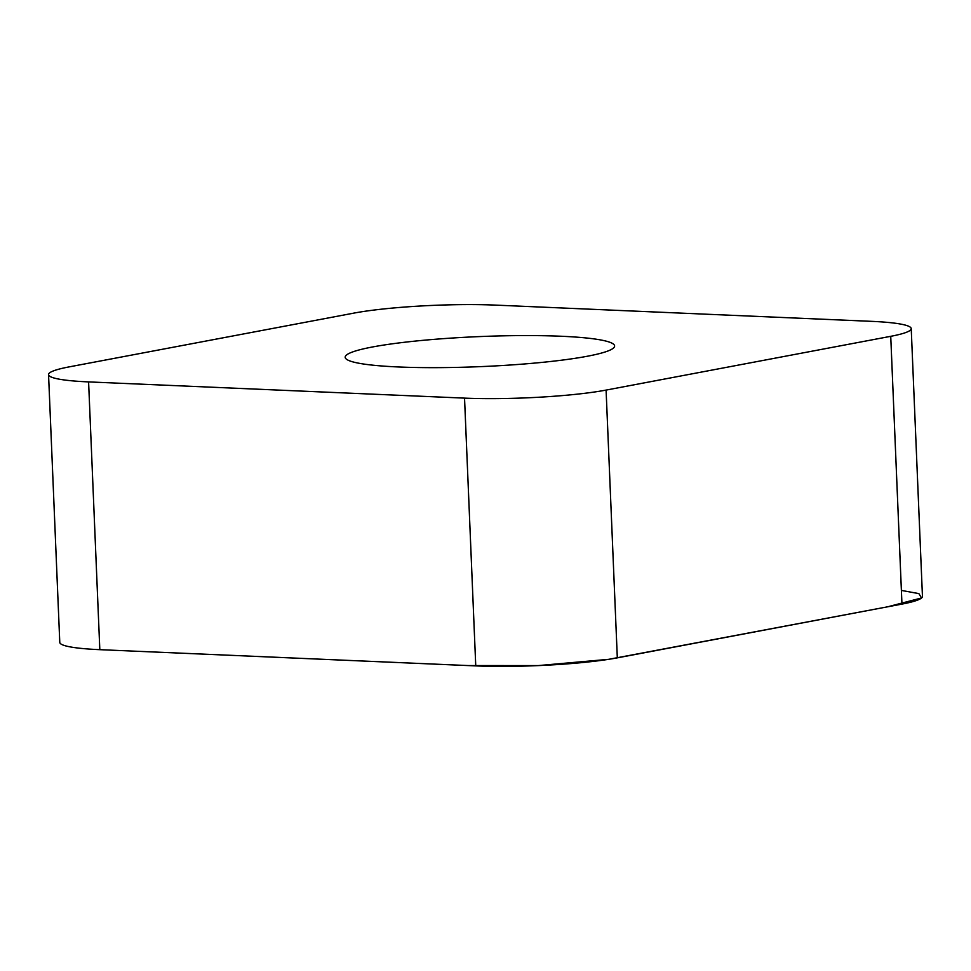 <?xml version="1.0" encoding="UTF-8"?>
<svg xmlns="http://www.w3.org/2000/svg" width="971" height="971" viewBox="0 0 971 971"><rect width="100%" height="100%" fill="white"/><g stroke="black" fill="none" stroke-linecap="round" stroke-linejoin="round"><path stroke-width="1.46" d="M498.329 365.751A134.848 15.026 177.6 0 1 345.166 357.255A134.848 15.026 177.6 0 1 479.261 336.597A134.848 15.026 177.6 0 1 614.619 345.967A134.848 15.026 177.6 0 1 498.329 365.751M871.181 321.328L495.246 305.1A101.13 11.276 -2.4 0 0 353.687 313.148L69.038 366.904A101.13 11.276 -2.4 0 0 48.55 374.612A101.13 11.276 -2.4 0 0 88.592 381.906L464.539 398.122A101.13 11.276 -2.4 0 0 606.086 390.087L890.735 336.318A101.13 11.276 -2.4 0 0 911.223 328.611A101.13 11.276 -2.4 0 0 871.181 321.328M911.223 328.611L922.45 596.388A101.13 11.276 177.6 0 1 901.962 604.096L617.313 657.853A101.13 11.276 177.6 0 1 475.754 665.9L99.819 649.672A101.13 11.276 177.6 0 1 59.777 642.389L48.55 374.612M901.391 590.417L918.857 593.609L921.564 597.966L887.579 606.814L608.744 659.321L538.152 665.596L468.058 665.56L99.819 649.672L88.592 381.906M606.086 390.087L617.313 657.853M901.962 604.096L890.735 336.318M475.754 665.9L464.539 398.122"/></g></svg>
